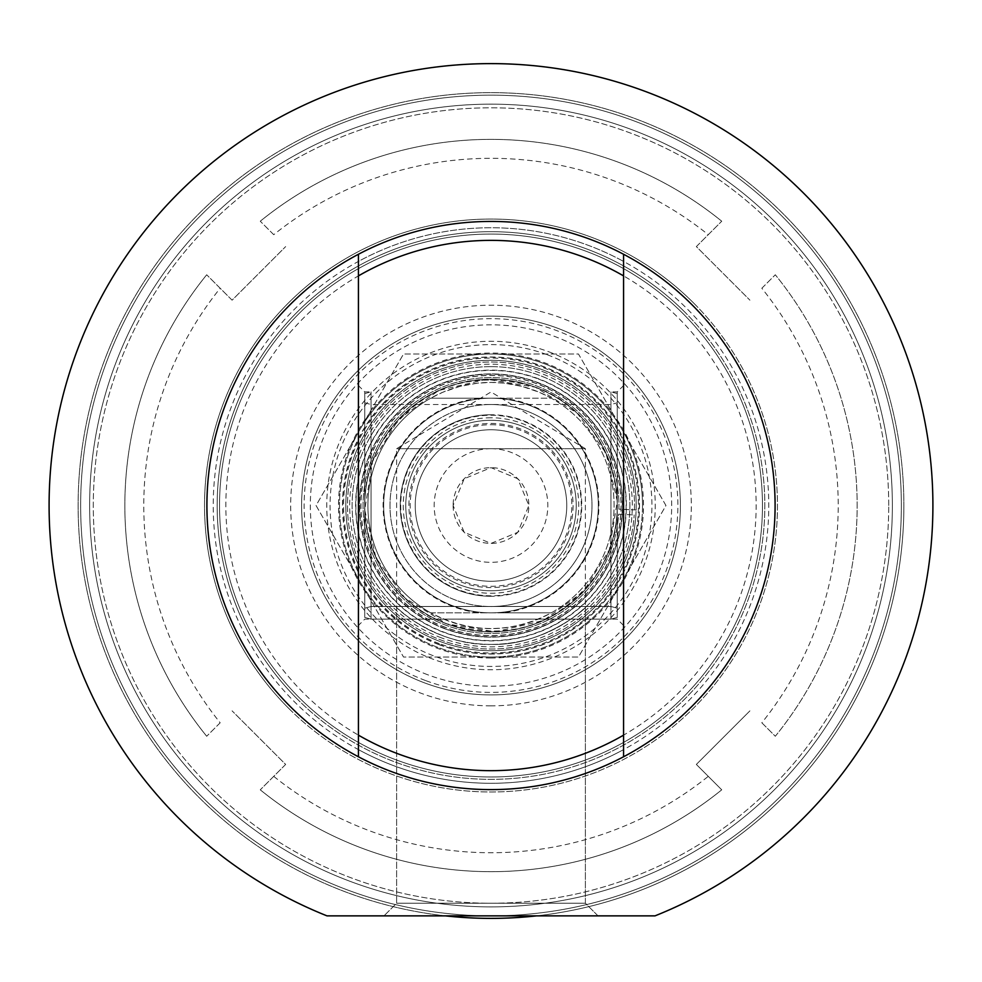 <?xml version="1.0" encoding="UTF-8"?>
<svg xmlns="http://www.w3.org/2000/svg" width="982" height="982" viewBox="0 0 982 982"><rect width="100%" height="100%" fill="white"/><g stroke="black" fill="none" stroke-linecap="round" stroke-linejoin="round"><path stroke-width="0.74" stroke-dasharray="4.91 3.68" d="M364.739 617.433L371.049 619.126L610.951 619.126L617.261 617.433L617.261 608.189L610.951 606.495L371.049 606.495L364.739 608.189L364.739 617.433L364.739 608.189L371.049 606.495L610.951 606.495L617.261 608.189L617.261 617.433L610.951 619.126L371.049 619.126L364.739 617.433L364.739 393.573L364.739 617.433M617.261 608.189L617.261 402.816L617.261 608.189M617.261 617.433L617.261 393.573L617.261 617.433M610.951 606.495L610.951 404.51L610.951 606.495M371.049 606.495L371.049 404.51L371.049 606.495M364.739 608.189L364.739 402.816L364.739 608.189M610.951 619.126L610.951 391.892L610.951 619.126M371.049 619.126L371.049 391.892L371.049 619.126M364.739 505.521L364.739 391.892L364.739 505.521M358.43 505.521L358.43 625.473L358.43 505.521M617.261 505.521L617.261 391.892L617.261 505.521M358.43 261.421L358.43 268.638L358.43 261.421A277.771 277.771 0 0 1 623.57 261.421L623.57 268.638L623.57 261.421M358.43 254.264L358.43 756.778A284.08 284.08 0 0 0 737.028 363.475A284.08 284.08 0 0 0 244.972 363.475A284.08 284.08 0 0 0 623.57 756.778L623.57 254.264A284.08 284.08 0 0 0 358.43 254.264A284.08 284.08 0 0 1 623.57 254.264M623.57 505.521L623.57 625.473L623.57 505.521M623.57 268.638A271.462 271.462 0 0 0 358.43 268.638A271.462 271.462 0 0 1 623.57 268.638M623.57 756.778A284.08 284.08 0 0 1 358.43 756.778M358.43 749.61A277.771 277.771 0 0 0 623.57 749.61M358.43 742.404A271.462 271.462 0 0 0 623.57 742.404A271.462 271.462 0 0 1 358.43 742.404M453.119 505.521A37.881 37.881 0 0 0 491 543.402A37.881 37.881 0 0 0 528.881 505.521L517.796 532.293L491 543.402L464.204 532.293L453.119 505.521L464.204 478.75L491 467.641L517.796 478.75L528.881 505.521A37.881 37.881 0 0 0 491 467.641A37.881 37.881 0 0 0 453.119 505.521M642.51 505.521A151.51 151.51 0 0 1 491 657.032A151.51 151.51 0 0 1 339.49 505.521A151.51 151.51 0 0 1 491 354.011A151.51 151.51 0 0 1 642.51 505.521A151.51 151.51 0 0 1 415.239 636.729A151.51 151.51 0 0 1 415.239 374.302A151.51 151.51 0 0 1 642.51 505.521M585.382 607.416C585.554 608.533 543.525 646.07 491 644.401C543.525 646.07 585.554 608.533 585.382 607.416L585.382 903.244L396.618 903.244L585.382 903.244L598.001 915.862L383.999 915.862L598.001 915.862L383.999 915.862L598.001 915.862L585.382 903.244L396.618 903.244L585.382 903.244L585.382 448.7L396.618 448.7L585.382 448.7L491 391.99L396.618 448.7L396.618 903.244L383.999 915.862L396.618 903.244L396.618 607.416C396.446 608.533 438.475 646.07 491 644.401C438.475 646.07 396.446 608.533 396.618 607.416M491 915.862L326.981 915.862L491 915.862A410.341 410.341 0 0 0 846.374 300.345A410.341 410.341 0 0 0 135.626 300.345A410.341 410.341 0 0 0 491 915.862A410.341 410.341 0 0 0 846.374 300.345A410.341 410.341 0 0 0 135.626 300.345A410.341 410.341 0 0 0 491 915.862L655.019 915.862L491 915.862A410.341 410.341 0 0 0 846.374 300.345A410.341 410.341 0 0 0 135.626 300.345A410.341 410.341 0 0 0 491 915.862A410.341 410.341 0 0 0 846.374 300.345A410.341 410.341 0 0 0 135.626 300.345A410.341 410.341 0 0 0 491 915.862M655.019 915.862A441.912 441.912 0 0 0 842.703 237.963A441.912 441.912 0 0 0 139.297 237.963A441.912 441.912 0 0 0 326.981 915.862L655.019 915.862A441.912 441.912 0 0 0 842.703 237.963A441.912 441.912 0 0 0 139.297 237.963A441.912 441.912 0 0 0 326.981 915.862A441.912 441.912 0 0 1 139.297 237.963A441.912 441.912 0 0 1 842.703 237.963A441.912 441.912 0 0 1 655.019 915.862M636.127 509.989A145.201 145.201 0 0 0 423.794 376.806A145.201 145.201 0 0 0 411.728 627.167A145.201 145.201 0 0 0 635.882 515.034L634.2 514.949L635.882 515.034A145.201 145.201 0 0 1 491 650.722A145.201 145.201 0 0 1 345.811 504.036A145.201 145.201 0 0 1 493.983 360.357A145.201 145.201 0 0 1 636.127 509.989A145.201 145.201 0 0 0 423.794 376.806A145.201 145.201 0 0 0 411.728 627.167A145.201 145.201 0 0 0 636.127 509.989L634.446 509.904L636.127 509.989M618.66 514.2L634.2 514.949L618.66 514.2A127.955 127.955 0 0 1 421.057 612.658A127.955 127.955 0 0 1 431.687 392.149A127.955 127.955 0 0 1 618.905 509.155L634.446 509.904L618.905 509.155A127.955 127.955 0 0 0 431.687 392.149A127.955 127.955 0 0 0 421.057 612.658A127.955 127.955 0 0 0 618.66 514.2M634.446 509.904A143.507 143.507 0 0 0 424.568 378.315A143.507 143.507 0 0 0 412.636 625.743A143.507 143.507 0 0 0 634.2 514.949A143.507 143.507 0 0 1 412.636 625.743A143.507 143.507 0 0 1 424.568 378.315A143.507 143.507 0 0 1 634.446 509.904M617.212 509.069A126.261 126.261 0 0 0 432.461 393.647A126.261 126.261 0 0 0 421.978 611.246A126.261 126.261 0 0 0 616.966 514.114A126.261 126.261 0 0 1 421.978 611.246A126.261 126.261 0 0 1 432.461 393.647A126.261 126.261 0 0 1 617.212 509.069M491 650.722A145.201 145.201 0 0 0 616.745 432.915A145.201 145.201 0 0 0 365.255 432.915A145.201 145.201 0 0 0 491 650.722M427.624 674.72A180.676 180.676 0 0 1 376.155 366.041A180.676 180.676 0 0 1 669.221 475.804A180.676 180.676 0 0 1 427.624 674.72M491 316.13A189.391 189.391 0 0 1 680.391 505.521A189.391 189.391 0 0 1 424.568 682.883A189.391 189.391 0 0 1 491 316.13M548.607 351.716A164.24 164.24 0 0 1 595.399 632.31A164.24 164.24 0 0 1 328.995 532.539A164.24 164.24 0 0 1 548.607 351.716M424.568 682.883A189.391 189.391 0 0 0 665.133 431.049A189.391 189.391 0 0 0 354.048 374.694A189.391 189.391 0 0 0 424.568 682.883M438.966 644.45A148.356 148.356 0 0 1 396.703 390.996A148.356 148.356 0 0 1 637.33 481.119A148.356 148.356 0 0 1 438.966 644.45M538.382 379.003A135.099 135.099 0 0 1 576.876 609.81A135.099 135.099 0 0 1 357.743 527.739A135.099 135.099 0 0 1 538.382 379.003M537.056 382.55A131.306 131.306 0 0 1 613.971 551.577A131.306 131.306 0 0 1 444.944 628.492A131.306 131.306 0 0 1 368.029 459.466A131.306 131.306 0 0 1 537.056 382.55M444.944 628.492A131.306 131.306 0 0 1 407.53 404.154A131.306 131.306 0 0 1 620.526 483.917A131.306 131.306 0 0 1 444.944 628.492M444.834 628.762A131.613 131.613 0 0 1 407.346 403.921A131.613 131.613 0 0 1 620.82 483.868A131.613 131.613 0 0 1 444.834 628.762A131.613 131.613 0 0 1 407.346 403.921A131.613 131.613 0 0 1 620.82 483.868A131.613 131.613 0 0 1 444.834 628.762M443.52 632.285A135.369 135.369 0 0 1 404.952 401.012A135.369 135.369 0 0 1 624.527 483.254A135.369 135.369 0 0 1 443.52 632.285M491 789.602A284.08 284.08 0 0 0 737.028 363.475A284.08 284.08 0 0 0 244.972 363.475A284.08 284.08 0 0 0 491 789.602A284.08 284.08 0 0 1 244.972 363.475A284.08 284.08 0 0 1 737.028 363.475A284.08 284.08 0 0 1 491 789.602A284.08 284.08 0 0 0 737.028 363.475A284.08 284.08 0 0 0 244.972 363.475A284.08 284.08 0 0 0 491 789.602A284.08 284.08 0 0 0 737.028 363.475A284.08 284.08 0 0 0 244.972 363.475A284.08 284.08 0 0 0 491 789.602M491 783.292A277.771 277.771 0 0 1 250.447 366.63A277.771 277.771 0 0 1 731.553 366.63A277.771 277.771 0 0 1 491 783.292M491 776.983A271.462 271.462 0 0 0 726.091 369.784A271.462 271.462 0 0 0 255.909 369.784A271.462 271.462 0 0 0 491 776.983A271.462 271.462 0 0 0 726.091 369.784A271.462 271.462 0 0 0 255.909 369.784A271.462 271.462 0 0 0 491 776.983M491 694.912A189.391 189.391 0 0 0 655.019 410.82A189.391 189.391 0 0 0 326.981 410.82A189.391 189.391 0 0 0 491 694.912A189.391 189.391 0 0 0 655.019 410.82A189.391 189.391 0 0 0 326.981 410.82A189.391 189.391 0 0 0 491 694.912M491 705.849A200.328 200.328 0 0 1 317.517 405.357A200.328 200.328 0 0 1 664.483 405.357A200.328 200.328 0 0 1 491 705.849M491 770.661A265.152 265.152 0 0 0 720.628 372.951A265.152 265.152 0 0 0 261.372 372.951A265.152 265.152 0 0 0 491 770.661M491 658.014A152.492 152.492 0 0 1 338.52 503.95A152.492 152.492 0 0 1 494.13 353.066A152.492 152.492 0 0 1 643.419 510.21A152.492 152.492 0 0 1 491 658.014M491 366.63A138.892 138.892 0 0 0 352.108 505.521A138.892 138.892 0 0 0 491 644.401A138.892 138.892 0 0 0 629.892 505.521A138.892 138.892 0 0 0 491 366.63M491 644.401A138.892 138.892 0 0 0 611.283 436.082A138.892 138.892 0 0 0 370.717 436.082A138.892 138.892 0 0 0 491 644.401M888.722 505.521A397.722 397.722 0 0 0 292.145 161.085A397.722 397.722 0 0 0 292.145 849.958A397.722 397.722 0 0 0 888.722 505.521A397.722 397.722 0 0 1 292.145 849.958A397.722 397.722 0 0 1 292.145 161.085A397.722 397.722 0 0 1 888.722 505.521M892.368 505.521A401.368 401.368 0 0 1 290.316 853.113A401.368 401.368 0 0 1 290.316 157.93A401.368 401.368 0 0 1 892.368 505.521A401.368 401.368 0 0 0 290.316 157.93A401.368 401.368 0 0 0 290.316 853.113A401.368 401.368 0 0 0 892.368 505.521M445.411 915.862A412.87 412.87 0 0 1 79.247 475.092A412.87 412.87 0 0 1 506.221 92.934A412.87 412.87 0 0 1 903.87 505.521A412.87 412.87 0 0 0 284.559 147.963A412.87 412.87 0 0 0 284.559 863.08A412.87 412.87 0 0 0 903.87 505.521A412.87 412.87 0 0 1 536.589 915.862M491 448.7A56.821 56.821 0 0 1 540.21 533.926A56.821 56.821 0 0 1 441.79 533.926A56.821 56.821 0 0 1 491 448.7M491 429.76A75.761 75.761 0 0 0 425.39 543.402A75.761 75.761 0 0 0 556.61 543.402A75.761 75.761 0 0 0 491 429.76A75.761 75.761 0 0 1 556.61 543.402A75.761 75.761 0 0 1 425.39 543.402A75.761 75.761 0 0 1 491 429.76A75.761 75.761 0 0 1 556.61 543.402A75.761 75.761 0 0 1 425.39 543.402A75.761 75.761 0 0 1 491 429.76M491 420.296A85.225 85.225 0 0 1 564.81 548.128A85.225 85.225 0 0 1 417.19 548.128A85.225 85.225 0 0 1 491 420.296A85.225 85.225 0 0 0 417.19 548.128A85.225 85.225 0 0 0 564.81 548.128A85.225 85.225 0 0 0 491 420.296A85.225 85.225 0 0 0 417.19 548.128A85.225 85.225 0 0 0 564.81 548.128A85.225 85.225 0 0 0 491 420.296M491 404.51A101.011 101.011 0 0 1 578.472 556.021A101.011 101.011 0 0 1 403.528 556.021A101.011 101.011 0 0 1 491 404.51A101.011 101.011 0 0 1 578.472 556.021A101.011 101.011 0 0 1 403.528 556.021A101.011 101.011 0 0 1 491 404.51A101.011 101.011 0 0 1 578.472 556.021A101.011 101.011 0 0 1 403.528 556.021A101.011 101.011 0 0 1 491 404.51M502.661 612.842L430.693 612.842C470.894 633.721 511.106 633.721 551.307 612.842L502.661 612.842A107.959 107.959 0 0 0 502.661 398.201L551.307 398.201L539.192 392.235L522.166 386.429L504.478 383.152L491 382.415L477.522 383.152L459.834 386.429L442.808 392.235L430.693 398.201L502.661 398.201M430.693 612.842L551.307 612.842A123.106 123.106 0 0 0 551.307 398.201L430.693 398.201A123.106 123.106 0 0 0 430.693 612.842M491 382.415A123.106 123.106 0 0 1 597.608 567.068A123.106 123.106 0 0 1 384.392 567.068A123.106 123.106 0 0 1 491 382.415M491 398.201A107.32 107.32 0 0 1 583.946 559.175A107.32 107.32 0 0 1 398.054 559.175A107.32 107.32 0 0 1 491 398.201A107.32 107.32 0 0 1 583.946 559.175A107.32 107.32 0 0 1 398.054 559.175A107.32 107.32 0 0 1 491 398.201M491 379.261A126.261 126.261 0 0 1 600.346 568.652A126.261 126.261 0 0 1 381.654 568.652A126.261 126.261 0 0 1 491 379.261A126.261 126.261 0 0 1 600.346 568.652A126.261 126.261 0 0 1 381.654 568.652A126.261 126.261 0 0 1 491 379.261M491 423.451A82.071 82.071 0 0 1 562.072 546.557A82.071 82.071 0 0 1 419.928 546.557A82.071 82.071 0 0 1 491 423.451M491 596.27A90.761 90.761 0 0 1 400.239 505.521A90.761 90.761 0 0 1 491 414.76A90.761 90.761 0 0 1 581.761 505.521A90.761 90.761 0 0 1 491 596.27M491 606.532A101.011 101.011 0 0 0 578.472 455.022A101.011 101.011 0 0 0 403.528 455.022A101.011 101.011 0 0 0 491 606.532M491 414.76A90.761 90.761 0 0 0 412.403 550.902A90.761 90.761 0 0 0 569.597 550.902A90.761 90.761 0 0 0 491 414.76M359.793 429.76A151.51 151.51 0 0 0 491 657.032A151.51 151.51 0 0 0 622.207 429.76A151.51 151.51 0 0 0 359.793 429.76A151.51 151.51 0 0 1 622.207 429.76A151.51 151.51 0 0 1 491 657.032A151.51 151.51 0 0 1 359.793 429.76L403.528 354.011L578.472 354.011L665.956 505.521L578.472 657.032L403.528 657.032L316.044 505.521L359.793 429.76L316.044 505.521L403.528 657.032L578.472 657.032L665.956 505.521L578.472 354.011L403.528 354.011L359.793 429.76M696.348 246.605L721.733 221.22L696.348 246.605L749.917 300.173L696.348 246.605M761.836 288.254L775.301 274.788L761.836 288.254A347.211 347.211 0 0 1 761.836 722.789L775.301 736.255A366.151 366.151 0 0 0 775.301 274.788A366.151 366.151 0 0 1 775.301 736.255L761.836 722.789M232.083 300.173L206.699 274.788L232.083 300.173L285.652 246.605L232.083 300.173M273.733 234.686L260.267 221.22L273.733 234.686A347.211 347.211 0 0 1 708.268 234.686M285.652 764.426L260.267 789.823L285.652 764.426L232.083 710.858L285.652 764.426M220.164 722.789L206.699 736.255L220.164 722.789A347.211 347.211 0 0 1 220.164 288.254M721.733 221.22A366.151 366.151 0 0 0 260.267 221.22A366.151 366.151 0 0 1 721.733 221.22M206.699 274.788A366.151 366.151 0 0 0 206.699 736.255A366.151 366.151 0 0 1 206.699 274.788M260.267 789.823A366.151 366.151 0 0 0 721.733 789.823L696.348 764.426L749.917 710.858L696.348 764.426L721.733 789.823A366.151 366.151 0 0 1 260.267 789.823M288.438 708.083A286.462 286.462 0 0 0 767.703 579.662A286.462 286.462 0 0 0 416.859 228.818A286.462 286.462 0 0 0 288.438 708.083M273.733 776.357A347.211 347.211 0 0 0 708.268 776.357M693.562 302.959A286.462 286.462 0 0 1 565.141 782.224A286.462 286.462 0 0 1 214.297 431.38A286.462 286.462 0 0 1 693.562 302.959M297.374 699.147A273.831 273.831 0 0 1 297.374 311.895A273.831 273.831 0 0 1 684.626 311.895A273.831 273.831 0 0 1 684.626 699.147A273.831 273.831 0 0 1 297.374 699.147M684.626 311.895A273.831 273.831 0 0 0 226.498 434.645A273.831 273.831 0 0 0 561.876 770.023A273.831 273.831 0 0 0 684.626 311.895M446.687 623.828A126.334 126.334 0 0 1 372.694 461.209A126.334 126.334 0 0 1 535.313 387.215A126.334 126.334 0 0 1 609.306 549.834A126.334 126.334 0 0 1 446.687 623.828M445.386 627.302A130.054 130.054 0 0 1 369.22 459.907A130.054 130.054 0 0 1 536.614 383.729A130.054 130.054 0 0 1 612.78 551.135A130.054 130.054 0 0 1 445.386 627.302M445.349 627.412A130.152 130.152 0 0 1 408.267 405.038A130.152 130.152 0 0 1 619.384 484.114A130.152 130.152 0 0 1 445.349 627.412M446.675 623.877A126.383 126.383 0 0 1 410.66 407.947A126.383 126.383 0 0 1 615.665 484.727A126.383 126.383 0 0 1 446.675 623.877L404.768 597.891L375.983 557.862L364.703 509.867L372.657 461.196L398.631 419.289L438.659 390.505L486.655 379.224L535.313 387.178L577.232 413.14L606.017 453.181L617.297 501.176L609.343 549.834L583.382 591.741L543.341 620.538L495.345 631.819L446.675 623.865M547.44 354.821A160.925 160.925 0 0 1 641.7 561.962A160.925 160.925 0 0 1 434.56 656.221A160.925 160.925 0 0 1 340.3 449.081A160.925 160.925 0 0 1 547.44 354.821M425.452 680.514A186.862 186.862 0 0 1 372.227 361.266A186.862 186.862 0 0 1 675.321 474.785A186.862 186.862 0 0 1 425.452 680.514M439.285 643.603A147.447 147.447 0 0 1 397.28 391.695A147.447 147.447 0 0 1 636.434 481.266A147.447 147.447 0 0 1 439.285 643.603M441.434 637.858A141.31 141.31 0 0 1 358.663 455.955A141.31 141.31 0 0 1 540.566 373.185A141.31 141.31 0 0 1 623.337 555.088A141.31 141.31 0 0 1 441.434 637.858M438.905 644.622A148.54 148.54 0 0 1 396.581 390.848A148.54 148.54 0 0 1 637.514 481.094A148.54 148.54 0 0 1 438.905 644.622M491 417.767A87.754 87.754 0 0 0 415.005 549.392A87.754 87.754 0 0 0 566.995 549.392A87.754 87.754 0 0 0 491 417.767M491 415.239A90.27 90.27 0 0 1 569.179 550.657A90.27 90.27 0 0 1 412.821 550.657A90.27 90.27 0 0 1 491 415.239M479.339 398.201A107.959 107.959 0 0 0 479.339 612.842M491 424.715A80.806 80.806 0 0 1 560.98 545.918A80.806 80.806 0 0 1 421.02 545.918A80.806 80.806 0 0 1 491 424.715M364.739 402.816L371.049 404.51L610.951 404.51L617.261 402.816M617.261 393.573L610.951 391.892L617.261 391.892L623.57 385.57M364.739 393.573L371.049 391.892L364.739 391.892L358.43 385.57M623.57 625.473L617.261 619.151L364.739 619.151L358.43 625.473M446.712 623.754C375.775 599.744 342.166 507.228 381.139 443.287C417.596 388.283 467.727 369.171 531.544 385.951C606.176 408.426 641.639 506.037 598.848 571.18C560.685 625.006 509.965 642.535 446.712 623.754"/><path stroke-width="1.47" d="M358.43 735.15L358.43 756.778A284.08 284.08 0 0 0 623.57 756.778L623.57 254.264A284.08 284.08 0 0 0 358.43 254.264L358.43 735.15A265.152 265.152 0 0 0 623.57 735.15M358.43 275.893A265.152 265.152 0 0 1 623.57 275.893M326.981 915.862L655.019 915.862A441.912 441.912 0 0 0 842.703 237.963A441.912 441.912 0 0 0 139.297 237.963A441.912 441.912 0 0 0 326.981 915.862M358.43 756.778A284.08 284.08 0 0 1 358.43 254.264M623.57 254.264A284.08 284.08 0 0 1 623.57 756.778M536.589 915.862A412.87 412.87 0 0 1 445.411 915.862"/></g></svg>
